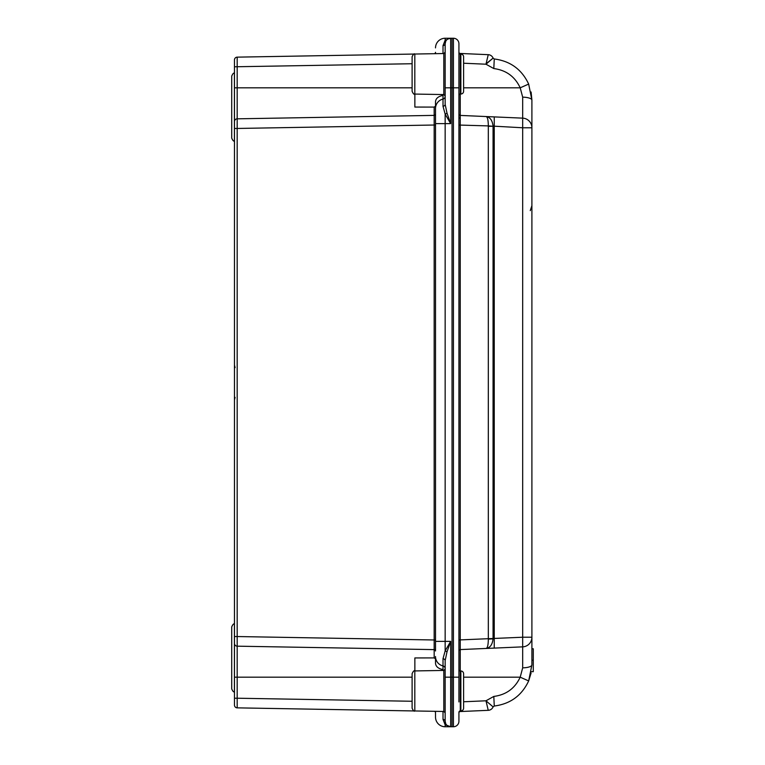 <?xml version="1.0" encoding="UTF-8"?>
<svg xmlns="http://www.w3.org/2000/svg" width="765" height="765" viewBox="0 0 765 765"><rect width="100%" height="100%" fill="white"/><g stroke="black" fill="none" stroke-linecap="round" stroke-linejoin="round"><path stroke-width="1.15" d="M414.812 670.934L443.805 670.427L443.805 711.469L414.812 710.962C414.152 711.641 413.243 710.723 412.106 708.208L412.106 673.688C413.243 671.173 414.152 670.255 414.812 670.934L414.812 710.962L237.179 707.855L237.179 698.216L412.106 701.266M412.106 91.312L412.106 56.792C413.243 54.277 414.152 53.359 414.812 54.038L414.812 94.066C414.152 94.745 413.243 93.827 412.106 91.312M231.719 688.93L231.719 626.87C232.866 624.345 233.774 623.427 234.425 624.116L234.425 691.684C233.774 692.373 232.866 691.455 231.719 688.93C232.866 691.455 233.774 692.373 234.425 691.684L234.472 691.684M231.719 138.13L231.719 76.07C232.866 73.545 233.774 72.627 234.425 73.316L234.425 140.884C233.774 141.573 232.866 140.655 231.719 138.13C232.866 140.655 233.774 141.573 234.425 140.884L234.472 140.884M234.472 705.101A2.754 2.754 0 0 0 237.179 707.855A2.754 2.754 0 0 1 234.472 705.101L234.472 59.9A2.754 2.754 0 0 1 237.179 57.145L443.805 53.531L445.154 52.154M435.514 108.477L435.514 101.668C435.83 98.389 438.326 96.304 443.012 95.424L443.012 99.077A9.639 9.639 0 0 0 435.514 108.477L435.514 650.996A1.377 1.377 0 0 0 434.166 649.619L237.179 646.176A2.754 2.754 0 0 1 234.472 643.422L234.472 636.537L237.179 636.537L237.179 698.216L234.472 698.216M435.514 106.172L435.514 114.004A1.377 1.377 0 0 1 434.166 115.381L434.166 107.081L435.514 106.172M445.154 668.61A2.754 2.754 0 0 0 443.012 665.923L443.012 669.576C438.326 668.696 435.83 666.611 435.514 663.332L435.514 656.523A9.639 9.639 0 0 0 443.012 665.923L443.012 658.713L445.154 650.881L450.661 641.376L446.99 651.933L445.154 660.606A2.754 1.941 0 0 0 443.012 658.713M435.514 53.674L435.514 52.336A1.377 1.377 0 0 1 434.319 53.693A1.377 1.377 0 0 0 435.514 52.336M435.514 658.828L434.166 657.919L414.859 657.938L414.859 670.934M445.154 104.394L446.99 113.067L450.661 123.624L445.154 114.119L443.012 106.287A2.754 1.941 180 0 0 445.154 104.394L445.154 43.758L445.718 41.329M445.718 723.671L445.154 721.242L445.154 660.606M412.106 677.178L234.472 677.178L234.472 643.422M412.106 87.822L237.179 87.822L237.179 128.463L234.472 128.463L234.472 107.1M443.012 53.55L443.012 45.661L445.154 40.143L445.154 38.25A9.639 9.639 0 0 0 435.514 47.889A9.639 9.639 0 0 1 445.154 38.25L452.039 38.25L452.039 726.75L452.039 677.178L453.416 677.178L453.416 87.822L452.039 87.822L452.039 677.178L450.661 677.178L450.661 726.75L453.416 726.75A5.508 5.508 0 0 0 458.924 721.242L458.924 712.292A1.377 1.377 0 0 1 460.301 710.915L460.301 670.981A1.377 1.377 0 0 1 458.924 669.605M234.472 121.578A2.754 2.754 0 0 1 237.179 118.824L434.166 115.381L434.166 125.02L237.179 128.463L237.179 636.537L434.166 639.98L434.166 125.02L435.514 125.02M414.859 94.066L414.859 107.062L434.166 107.081M435.514 712.664L435.514 717.111L435.514 712.664A1.377 1.377 0 0 0 434.319 711.307M445.154 726.75L445.154 724.857L443.012 719.339A2.754 1.951 0 0 1 445.154 721.242A5.508 5.508 0 0 0 450.661 726.75L445.154 724.857A2.754 2.333 -48.2 0 1 446.99 725.344L450.661 726.75L445.154 726.75A9.639 9.639 0 0 1 435.514 717.111A9.639 9.639 0 0 0 445.154 726.75A9.639 9.639 0 0 1 435.514 717.111M434.166 657.919L434.166 639.98L435.514 639.98M234.472 59.9A2.754 2.754 0 0 1 237.179 57.145L237.179 87.822L234.472 87.822M445.154 40.143L446.99 39.656A2.754 2.333 -131.8 0 1 445.154 40.143M447.755 39.072L450.661 38.25A5.508 5.508 0 0 0 445.154 43.758A2.754 1.951 180 0 1 443.012 45.661M449.045 38.489L450.661 38.25L450.661 123.624L445.154 123.624L445.154 114.119A2.754 0.966 155.1 0 0 446.99 113.067M443.012 106.287L443.012 99.077A2.754 2.754 0 0 0 445.154 96.39M446.99 651.933A2.754 0.966 24.9 0 0 445.154 650.881L445.154 641.376L450.661 641.376L450.661 677.178L445.154 677.178M458.924 95.396A1.377 1.377 0 0 1 460.301 94.019L460.301 54.086A1.377 1.377 0 0 1 458.924 52.709L458.924 52.077A1.377 1.377 0 0 0 460.243 53.454L460.224 54.086L460.243 53.454L488.233 54.678A5.508 5.508 0 0 1 493.1 58.121L494.257 58.972C510.322 61.047 521.787 69.414 528.663 84.074L531.904 100.119L531.904 639.186M458.924 114.042A1.377 1.377 0 0 0 460.243 115.419L460.243 670.981M460.234 711.469L460.224 710.915L460.243 711.546L488.233 710.322L486.435 702.633M463.609 91.264L463.609 56.84L463.609 91.264A2.754 2.754 0 0 1 460.855 94.019L460.855 54.086L460.301 54.086M463.609 56.84A2.754 2.754 0 0 0 460.855 54.086M463.609 708.16L463.609 673.736L463.609 708.16A2.754 2.754 0 0 1 460.855 710.915L460.855 670.981L460.301 670.981M463.609 673.736A2.754 2.754 0 0 0 460.855 670.981M458.924 639.951L522.686 637.226L522.686 646.855L486.186 648.452L522.686 646.855A9.639 9.639 0 0 0 531.904 637.226L531.904 664.881L528.663 680.927C521.787 695.586 510.322 703.953 494.257 706.028L493.1 706.879A5.508 5.508 0 0 1 488.233 710.322M463.609 677.178L520.2 677.178L528.663 680.927L531.101 672.999M445.154 87.822L452.039 87.822L452.039 38.25L453.416 38.25A5.508 5.508 0 0 1 458.924 43.758L458.924 701.916M458.924 52.077L458.924 60.578M493.062 638.727L493.062 126.273L488.309 126.273L488.319 639.091C488.271 644.79 487.563 647.907 486.186 648.452L460.243 649.581A1.377 1.377 0 0 0 458.924 650.958A1.377 1.377 0 0 1 460.243 649.581M463.609 701.773L485.976 700.788L493.817 696.427C506.134 694.84 514.931 688.423 520.2 677.178L522.686 667.845A9.639 2.964 0 0 0 531.904 664.881M460.243 94.019L460.243 115.419L522.686 118.145L522.686 97.155L520.2 87.822C514.931 76.576 506.134 70.16 493.817 68.573L485.976 64.212L463.609 63.227M493.062 126.273L488.319 125.909C488.271 120.21 487.563 117.093 486.186 116.548L522.686 118.145A9.639 9.639 0 0 1 531.904 127.774A9.639 9.639 0 0 0 522.686 118.145L522.686 127.774L493.062 126.12C492.402 120.401 490.107 117.208 486.186 116.548L494.247 116.902L494.247 648.098M522.686 97.155A9.639 2.964 180 0 1 531.904 100.119L531.101 92.001M493.1 706.879L485.976 700.788L488.242 710.312A5.508 5.498 22 0 0 493.1 706.879M493.1 58.121A5.508 5.498 158 0 0 488.242 54.688L485.976 64.212L493.1 58.121L487.343 62.74M493.817 696.427L494.257 706.028M486.186 648.452C490.107 647.792 492.402 644.599 493.062 638.88L488.319 639.091M494.257 58.972L493.817 68.573M528.663 84.074L520.2 87.822L463.609 87.822M458.924 125.049L488.319 125.909M453.416 726.75A5.508 5.508 0 0 0 458.924 721.242A5.508 5.508 0 0 1 453.416 726.75L453.416 677.178L458.924 677.178M458.924 712.923A1.377 1.377 0 0 1 460.243 711.546A1.377 1.377 0 0 0 458.924 712.923M531.904 648.768L533.281 648.768L533.281 671.67L531.34 671.67M533.281 660.224L531.904 660.224M414.812 94.066L443.805 94.573L443.805 53.531M412.106 63.734L234.472 66.785M435.514 123.624L445.154 123.624L445.154 641.376L435.514 641.376M450.661 38.25A5.508 5.508 0 0 0 445.154 43.758M445.154 721.242A5.508 5.508 0 0 0 450.661 726.75L449.045 726.511L450.661 726.75M445.154 38.25A9.639 9.639 0 0 0 435.514 47.889M443.012 719.339L443.012 711.45M458.924 117.265A1.377 0.975 180 0 0 460.214 118.24M522.686 667.845L522.686 646.855A9.639 9.639 0 0 0 531.904 637.226L522.686 637.226L522.686 127.774L531.904 127.774M458.924 87.822L453.416 87.822L453.416 38.25M235.065 397.379L234.472 399.866M443.805 670.427L445.154 669.05M443.805 711.469L445.154 712.846M231.719 76.07C232.866 73.545 233.774 72.627 234.425 73.316L234.472 73.316M231.719 626.87C232.866 624.345 233.774 623.427 234.425 624.116L234.472 624.116M443.805 94.573L445.154 95.95M235.065 367.621L234.472 365.135M460.855 710.915L460.301 710.915M460.855 94.019L460.301 94.019M530.269 210.614L531.904 205.68"/></g></svg>
